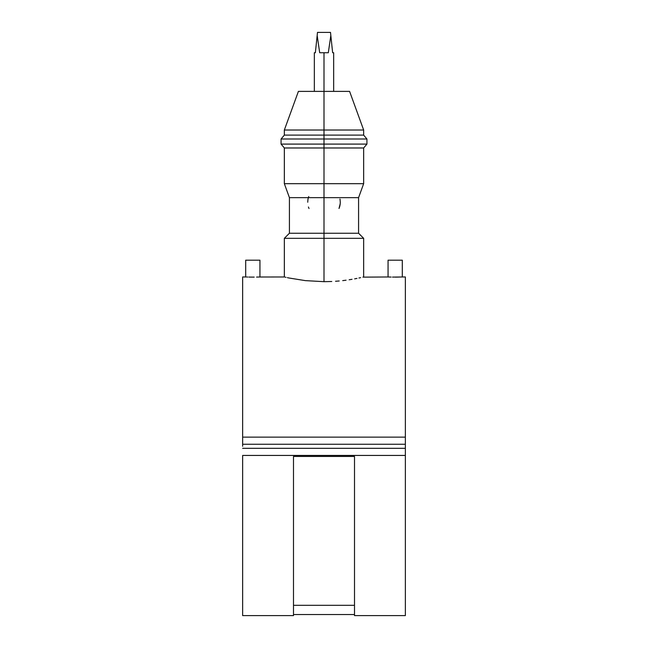 <?xml version="1.0" encoding="UTF-8"?>
<svg xmlns="http://www.w3.org/2000/svg" width="648" height="648" viewBox="0 0 648 648"><rect width="100%" height="100%" fill="white"/><g stroke="black" fill="none" stroke-linecap="round" stroke-linejoin="round"><path stroke-width="0.97" d="M245.697 276.971L246.24 276.988L245.697 276.971L245.697 260.188L259.937 260.188L259.937 276.971L259.937 260.188L245.697 260.188L245.697 276.971L242.644 276.971L242.644 437.133L405.356 437.133L405.356 276.971L402.303 276.971L402.303 260.188L402.303 276.971L396.908 277.109M391.141 277.069L388.063 276.971L388.063 260.188L388.063 276.971L389.262 277.012M388.606 276.988L391.1 277.069M258.738 277.012L257.855 277.044L258.738 277.012M256.576 277.077L257.847 277.044M252.825 277.117L250.096 277.093L252.825 277.117M248.864 277.069L250.096 277.093L248.864 277.069M246.904 277.012L247.787 277.044L246.904 277.012M307.727 202.225L307.897 199.916A16.273 16.273 0 0 1 308.383 197.648M308.748 196.563A16.273 16.273 0 0 0 308.391 197.64M340.103 199.916L340.273 202.225A16.273 16.273 0 0 1 339.252 207.886M388.063 276.971L362.896 277.142M360.62 277.652L358.952 278.008L360.62 277.652M356.959 278.413L354.65 278.851L356.959 278.413M352.026 279.312L349.167 279.766L352.026 279.312M346.056 280.203L342.711 280.616L346.056 280.203M339.196 280.981L335.543 281.273L339.196 280.981M331.752 281.499L324 281.678L331.752 281.499M363.658 276.971L363.658 238.326L358.579 233.239L324 233.239L358.579 233.239L358.579 197.648L324 197.648L358.579 197.648L363.658 183.676L324 183.676L363.658 183.676L363.658 147.979L324 147.979L363.658 147.979L366.93 144.091L324 144.091L366.93 144.091L366.93 139.004L324 139.004L366.93 139.004L363.658 135.108L324 135.108L363.658 135.108L363.658 130.021L324 130.021L363.658 130.021L349.596 91.384L324 91.384L324 238.326L363.658 238.326L324 238.326L324 281.678L305.273 280.616L289.073 278.016M316.159 45.077L317.496 32.4L317.172 35.47L319.691 52.739L328.309 52.739L330.828 35.47L330.504 32.4L332.643 52.739L333.663 52.739L332.643 52.739L330.828 35.47L328.309 52.739L324 52.739L324 91.384L324 52.739L319.691 52.739L317.172 35.47L315.357 52.739L316.159 45.077L315.357 52.739L314.337 52.739L315.357 52.739M354.505 615.6L405.356 615.6L405.356 455.439L242.644 455.439L242.644 615.6L293.495 615.6L293.495 456.451L354.505 456.451L354.505 615.6L354.505 456.451L293.495 456.451L293.495 615.592M354.505 614.523L293.495 614.523L354.505 614.523M397.402 277.101L397.888 277.093M395.175 277.117L396.568 277.109L395.175 277.117M285.112 277.15L286.051 277.36L285.112 277.15M287.372 277.652L289.04 278.008L287.372 277.652M289.04 278.008L305.273 280.616L324 281.678L324 233.239L289.421 233.239L284.342 238.326L324 238.326L284.342 238.326L284.342 276.971L258.73 277.012M254.202 277.109L252.947 277.117M242.644 446.286L242.644 437.133L242.644 444.253L405.356 444.253L405.356 448.319L242.644 448.319L405.356 448.319L405.356 615.535M354.505 605.313L293.495 605.313L354.505 605.313M405.356 277.028L405.356 437.133L242.644 437.133L242.644 277.028M405.356 444.253L405.356 437.133L405.356 444.253L242.644 444.253M242.644 615.535L242.644 455.439L405.356 455.439L405.356 446.286M298.404 91.384L284.342 130.021L284.342 135.108L281.07 139.004L281.07 144.091L284.342 147.979L284.342 183.676L289.421 197.648L289.421 233.239L324 233.239L324 197.648L289.421 197.648L324 197.648L324 183.676L284.342 183.676L324 183.676L324 147.979L284.342 147.979L324 147.979L324 144.091L281.07 144.091L324 144.091L324 139.004L281.07 139.004L324 139.004L324 135.108L284.342 135.108L324 135.108L324 130.021L284.342 130.021L324 130.021L324 91.384L298.404 91.384L349.596 91.384M317.496 32.4L330.504 32.4L317.496 32.4M308.991 208.518L308.448 207.004M340.192 203.82L339.017 208.494M307.946 199.6L308.043 199.049M339.957 199.049L340.054 199.6M259.937 276.971L259.394 276.988M402.303 260.188L388.063 260.188L402.303 260.188M392.461 277.093L401.76 276.988M333.663 52.739L333.663 91.384M314.337 91.384L314.337 52.739"/></g></svg>
